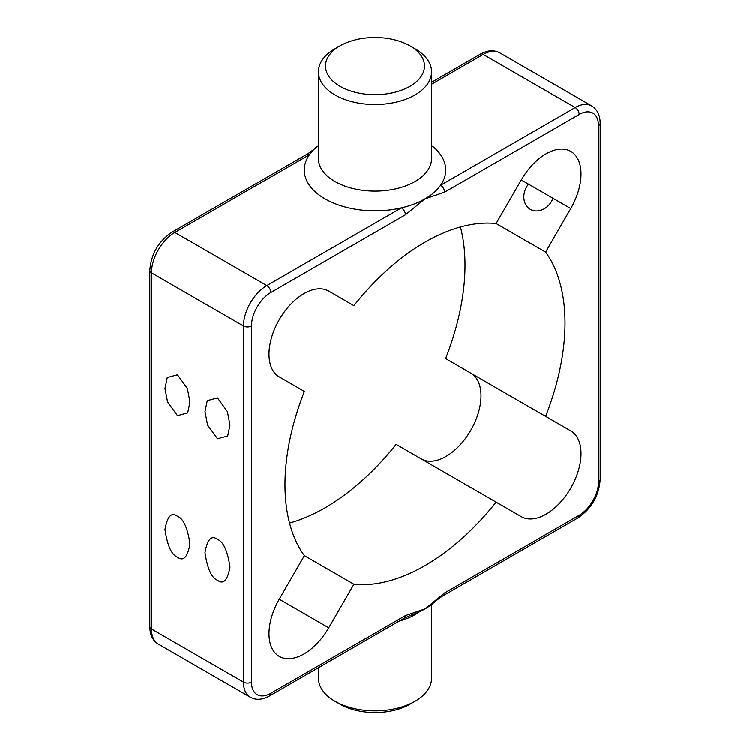<?xml version="1.0" encoding="UTF-8"?>
<svg xmlns="http://www.w3.org/2000/svg" width="750" height="750" viewBox="0 0 750 750"><rect width="100%" height="100%" fill="white"/><g stroke="black" fill="none" stroke-linecap="round" stroke-linejoin="round"><path stroke-width="1.12" d="M530.306 209.362A17.681 14.438 -60 0 0 553.059 198.328L528.478 184.144A17.681 14.438 -60 0 0 530.306 209.362L530.306 209.362M353.897 584.203L304.387 555.619L279.244 599.184A49.5 28.584 120 0 0 279.244 656.344A49.5 28.584 120 0 0 303.994 653.897A49.5 28.584 120 0 0 328.744 627.759L353.897 584.203A198.009 114.319 120 0 0 425.006 565.547A198.009 114.319 120 0 0 496.116 502.087L521.269 516.609A49.5 28.584 120 0 0 546.019 514.163A49.5 28.584 120 0 0 578.362 470.541A49.5 28.584 120 0 0 570.769 430.866L470.756 373.125A49.5 28.584 120 0 1 478.35 412.791A49.5 28.584 120 0 1 446.006 456.422A49.5 28.584 120 0 1 421.35 458.925M553.059 420.637L528.478 406.453M177.478 415.622L167.578 401.972L164.981 388.463L167.269 377.531L177.478 374.794L187.369 388.444L189.975 401.953L187.688 412.884L177.478 415.622M217.481 438.722L207.591 425.062L204.984 411.562L207.272 400.622L217.481 397.894L227.381 411.544L229.978 425.044L227.691 435.984L217.481 438.722M217.481 580.191L217.481 580.191C211.575 577.931 207.403 568.725 204.984 552.553C207.403 539.184 211.575 534.788 217.481 539.363L217.481 539.363C223.387 541.613 227.559 550.819 229.987 566.991C227.559 580.359 223.387 584.756 217.481 580.191L217.481 580.191M177.478 557.091L177.478 557.091C171.562 554.841 167.4 545.625 164.972 529.462C167.4 516.084 171.562 511.687 177.478 516.262L177.478 516.262C183.384 518.513 187.556 527.728 189.975 543.891C187.556 557.269 183.384 561.666 177.478 557.091L177.478 557.091M316.369 147.188C317.372 146.316 310.941 152.025 306.572 154.491L306.572 154.491A5.653 3.263 -120 0 1 309.394 154.772L174.806 232.472A33 19.05 120 0 0 151.472 272.887L151.472 628.969A33 19.05 120 0 0 158.306 644.072L250.322 697.2A33 19.05 -60 0 1 243.488 682.087L243.488 326.016A33 19.05 -60 0 1 266.822 285.591L401.409 207.891A5.653 3.263 -120 0 1 405.403 214.819L425.006 198.891A70.716 40.828 0 0 0 440.606 185.259A5.653 3.263 60 0 1 444.6 192.188L425.006 198.891A70.716 40.828 180 0 1 401.409 207.891A70.716 40.828 180 0 1 324.994 198.891A70.716 40.828 180 0 1 309.394 154.772A70.716 40.828 180 0 1 316.369 147.188A70.716 40.828 180 0 1 318.422 145.519M339.994 45.872L334.997 48.759A56.578 32.663 0 0 0 318.422 71.85A56.578 32.663 0 0 0 334.997 94.95A56.578 32.663 0 0 0 396.647 102.028A56.578 32.663 0 0 0 431.578 71.85A56.578 32.663 0 0 0 415.003 48.759L410.006 45.872A49.5 28.584 0 0 0 339.994 45.872A49.5 28.584 0 0 0 339.994 86.288A49.5 28.584 0 0 0 410.006 86.288A49.5 28.584 0 0 0 410.006 45.872L415.003 48.759M318.422 71.85L318.422 158.466A56.578 32.663 0 0 0 334.997 181.566A56.578 32.663 0 0 0 396.647 188.644A56.578 32.663 0 0 0 431.578 158.466L431.578 71.85M405.403 214.819L270.825 292.528A27.347 15.787 120 0 0 251.484 326.016L251.484 682.087A27.347 15.787 120 0 0 270.825 693.253A5.653 3.263 60 0 1 269.653 695.841L404.231 618.141A5.653 3.263 -120 0 0 404.241 618.141L411.169 615.066A70.716 40.828 -0 0 0 425.006 608.85A70.716 40.828 0 0 0 433.631 602.812C432.628 603.684 439.059 597.975 443.428 595.509L578.016 517.809C591.591 508.584 598.978 495.788 600.188 479.419L600.188 123.347C600.084 115.163 597.253 109.359 591.694 105.928L499.678 52.8A33 19.05 120 0 0 483.178 54.441L431.578 84.234M415.003 701.241L410.006 704.128A49.5 28.584 0 0 1 339.994 704.128L334.997 701.241A56.578 32.663 0 0 0 415.003 701.241A56.578 32.663 0 0 0 431.578 678.15L431.578 604.481M399.169 621.066A56.578 32.663 0 0 0 419.447 611.737M289.547 523.003A198.009 114.319 120 0 0 324.994 507.806A198.009 114.319 120 0 0 396.103 444.347L496.116 502.087M570.769 430.866L545.616 416.344A198.009 114.319 120 0 0 545.616 252.122L570.769 208.556A49.5 28.584 120 0 0 570.769 151.397A49.5 28.584 120 0 0 521.269 179.981L496.116 223.537A198.009 114.319 120 0 0 353.897 305.653L328.744 291.131A49.5 28.584 120 0 0 279.244 319.716A49.5 28.584 120 0 0 279.244 376.875L304.387 391.397A198.009 114.319 120 0 0 304.387 555.619M404.241 618.141A5.653 3.263 -120 0 0 405.403 615.553L425.006 608.85L444.6 592.922A5.653 3.263 60 0 1 443.428 595.509M545.616 416.344L445.613 358.603A198.009 114.319 120 0 0 460.453 226.997M444.6 592.922L579.188 515.222A27.347 15.787 120 0 0 598.528 481.725L598.528 125.653A27.347 15.787 120 0 0 579.188 114.488A5.653 3.263 -120 0 0 575.194 107.559L440.606 185.259A70.716 40.828 0 0 0 431.578 145.519M513.056 397.547L488.475 383.353M545.616 252.122L496.116 223.537M318.422 667.678L318.422 678.15A56.578 32.663 0 0 0 334.997 701.241L339.994 704.128M270.825 292.528A5.653 3.263 -120 0 0 266.822 285.591L174.806 232.472A5.653 3.263 -120 0 0 171.984 232.191L306.572 154.491M579.188 114.488L444.6 192.188M270.825 693.253L405.403 615.553M591.694 105.928A33 19.05 -60 0 0 575.194 107.559L483.178 54.441A5.653 3.263 -120 0 0 480.347 54.159C487.491 50.156 493.931 49.706 499.678 52.8M251.484 326.016A5.653 3.263 180 0 1 243.488 326.016L151.472 272.887A5.653 3.263 180 0 1 149.812 270.581C151.022 254.213 158.409 241.416 171.984 232.191M251.484 682.087A5.653 3.263 180 0 1 243.488 682.087L151.472 628.969A5.653 3.263 180 0 1 149.812 626.653L149.812 270.581M528.478 184.144L521.269 179.981M570.769 208.556L553.059 198.328M328.744 627.759L279.244 599.184M579.188 515.222A5.653 3.263 60 0 1 578.016 517.809M598.528 481.725A5.653 3.263 0 0 0 600.188 479.419M598.528 125.653A5.653 3.263 0 0 0 600.188 123.347M431.578 82.322L480.347 54.159M149.812 626.653C149.916 634.837 152.747 640.641 158.306 644.072M250.322 697.2C256.003 700.303 262.444 699.844 269.653 695.841"/></g></svg>
